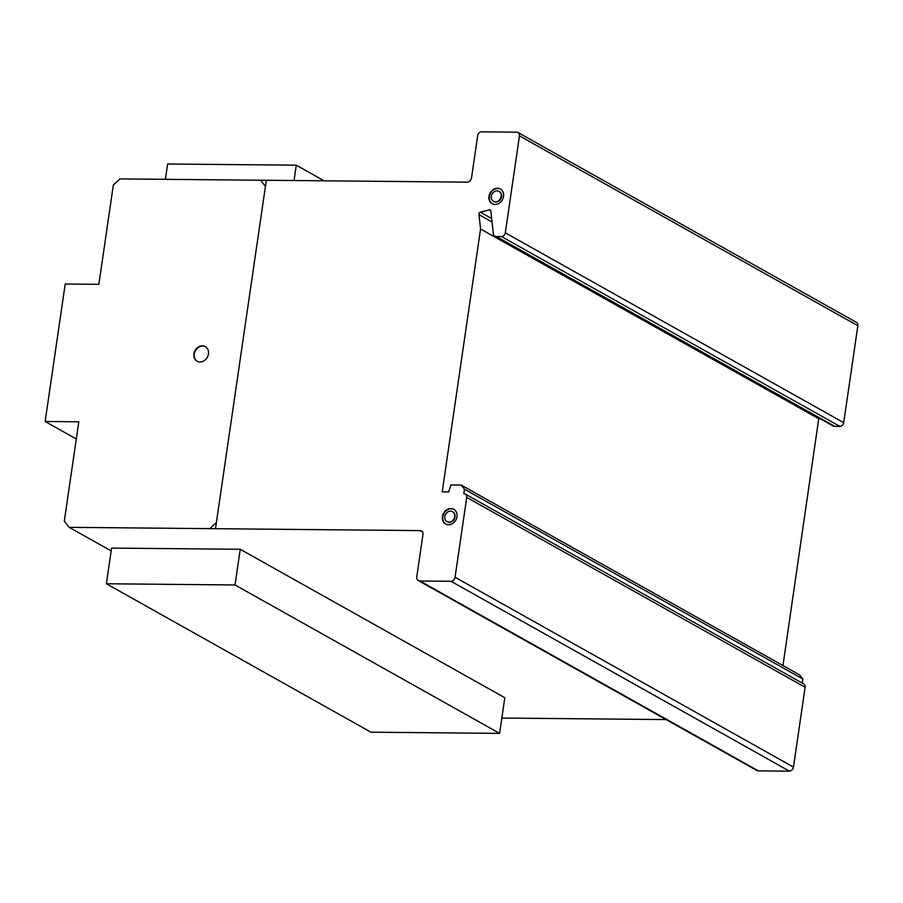 <?xml version="1.0" encoding="UTF-8"?>
<svg xmlns="http://www.w3.org/2000/svg" width="903" height="903" viewBox="0 0 903 903"><rect width="100%" height="100%" fill="white"/><g stroke="black" fill="none" stroke-linecap="round" stroke-linejoin="round"><path stroke-width="1.35" d="M324.121 180.803L296.274 165.181L167.631 163.985L165.384 179.325M294.028 180.532L296.274 165.181M235.028 584.963L106.385 583.767L111.588 548.087L240.232 549.284L235.028 584.963L499.596 733.383L504.8 697.703L240.232 549.284M499.596 733.383L370.952 732.186L106.385 583.767M500.544 189.145A8.387 7.01 -60.7 0 0 495.928 188.738A8.387 7.01 -60.7 0 0 489.302 198.547A8.387 7.01 -60.7 0 0 492.338 203.773M496.955 204.18A8.387 7.01 119.3 0 1 492.146 203.672A8.387 7.01 119.3 0 1 488.918 198.333A8.387 7.01 119.3 0 1 495.544 188.513A8.387 7.01 119.3 0 1 500.352 189.032A8.387 7.01 119.3 0 1 503.389 197.114A8.387 7.01 119.3 0 1 496.955 204.18M501.221 195.003A5.689 4.752 -60.7 0 0 499.032 191.391A5.689 4.752 -60.7 0 0 495.77 191.041A5.689 4.752 -60.7 0 0 491.401 195.827A5.689 4.752 -60.7 0 0 493.467 201.313A5.689 4.752 -60.7 0 0 496.729 201.662A5.689 4.752 -60.7 0 0 501.221 195.003M499.212 191.504A5.689 4.752 119.3 0 1 499.415 191.605A5.689 4.752 119.3 0 1 501.605 195.217A5.689 4.752 119.3 0 1 497.113 201.877A5.689 4.752 119.3 0 1 493.851 201.527A5.689 4.752 119.3 0 1 493.659 201.414M454.017 509.439A8.387 7.01 -60.7 0 0 452.584 508.931A8.387 7.01 -60.7 0 0 443.17 515.32A8.387 7.01 -60.7 0 0 445.811 524.067M442.786 515.105A8.387 7.01 119.3 0 1 452.2 508.705A8.387 7.01 119.3 0 1 453.825 509.326A8.387 7.01 119.3 0 1 456.658 518.187A8.387 7.01 119.3 0 1 445.608 523.954A8.387 7.01 119.3 0 1 442.786 515.105M448.035 522.024A5.689 4.752 -60.7 0 0 454.423 517.69A5.689 4.752 -60.7 0 0 452.505 511.685A5.689 4.752 -60.7 0 0 445.021 515.602A5.689 4.752 -60.7 0 0 446.94 521.607A5.689 4.752 -60.7 0 0 448.035 522.024M452.685 511.798A5.689 4.752 119.3 0 1 452.888 511.899A5.689 4.752 119.3 0 1 454.807 517.904A5.689 4.752 119.3 0 1 448.419 522.239A5.689 4.752 119.3 0 1 447.324 521.821A5.689 4.752 119.3 0 1 447.132 521.708M205.478 346.696A8.387 7.01 -60.7 0 0 202.746 346.041A8.387 7.01 -60.7 0 0 194.755 352.204A8.387 7.01 -60.7 0 0 197.272 361.324M200.003 361.99A8.387 7.01 119.3 0 1 197.08 361.223A8.387 7.01 119.3 0 1 193.908 353.841A8.387 7.01 119.3 0 1 202.362 345.826A8.387 7.01 119.3 0 1 205.286 346.594A8.387 7.01 119.3 0 1 208.029 355.692A8.387 7.01 119.3 0 1 200.003 361.99M494.799 236.18L833.187 426.024A3.838 3.206 -60.7 0 0 834.733 426.363L839.892 426.408A3.86 3.228 -60.7 0 0 843.707 422.672L857.85 325.723A3.872 3.24 -60.7 0 0 856.383 322.36L517.983 132.527A3.872 3.24 119.3 0 1 519.462 135.879L505.319 232.839A3.86 3.228 119.3 0 1 501.504 236.575L496.345 236.53A3.838 3.206 119.3 0 1 494.799 236.18A3.838 3.206 119.3 0 1 493.354 234.001L490.848 211.076A1.84 1.546 -60.7 0 0 489.505 209.823L480.306 212.205A1.761 1.467 -60.7 0 0 479.03 214.7L480.554 229.012L442.21 491.875L448.712 491.932L450.89 484.979L461.241 485.08L464.469 489.2L463.815 493.704A3.86 3.228 119.3 0 1 465.248 494.054A3.86 3.228 119.3 0 1 466.716 497.406L455.067 577.254A4.244 3.556 119.3 0 1 451.037 581.318L419.997 581.024A4.346 3.635 119.3 0 1 418.416 580.629A4.346 3.635 119.3 0 1 416.757 576.893L422.976 534.328A3.883 3.251 -60.7 0 0 421.498 530.953A3.883 3.251 -60.7 0 0 420.076 530.603L69.159 527.329L64.305 521.144L78.798 421.803L45.15 421.487L65.208 284.005L98.856 284.321L113.349 184.98L119.986 178.907L467.065 182.146A4.673 3.905 -60.7 0 0 471.614 177.27L477.698 135.597A3.872 3.24 119.3 0 1 481.536 131.849L516.561 132.165A3.872 3.24 119.3 0 1 517.983 132.527M782.957 665.556L818.852 417.976M802.27 683.12L802.869 679.033L799.629 674.913L461.241 485.08M418.416 580.629L756.804 770.473A4.346 3.635 -60.7 0 0 758.385 770.869L789.425 771.151A4.244 3.556 -60.7 0 0 793.466 767.087L805.115 687.251A3.86 3.228 -60.7 0 0 803.647 683.887L465.248 494.054M501.831 718.043L666.087 719.578M76.292 438.96L45.15 421.487M857.85 325.723L519.462 135.879M843.707 422.672L505.319 232.839M839.892 426.408L501.504 236.575M834.733 426.363L496.345 236.53M490.78 210.749L489.11 209.812M492.045 222.003L479.03 214.7M818.942 418.845L480.554 229.012M802.869 679.033L464.469 489.2M805.115 687.251L466.716 497.406M789.425 771.151L451.037 581.318M758.385 770.869L419.997 581.024M422.548 531.98L420.076 530.603M111.182 550.898L69.159 527.329M450.518 511.166A5.689 4.752 -60.7 0 0 445.055 519.338A5.689 4.752 -60.7 0 0 453.588 519.417A5.689 4.752 -60.7 0 0 450.518 511.166M450.902 508.558A8.387 7.01 -60.7 0 0 442.831 520.625A8.387 7.01 -60.7 0 0 455.428 520.738A8.387 7.01 -60.7 0 0 450.902 508.558M202.362 345.826A8.387 7.01 -60.7 0 0 194.292 357.893A8.387 7.01 -60.7 0 0 206.889 358.006A8.387 7.01 -60.7 0 0 202.362 345.826M497.045 190.872A5.689 4.752 -60.7 0 0 491.582 199.044A5.689 4.752 -60.7 0 0 500.115 199.134A5.689 4.752 -60.7 0 0 497.045 190.872M497.429 188.264A8.387 7.01 -60.7 0 0 489.358 200.331A8.387 7.01 -60.7 0 0 501.955 200.455A8.387 7.01 -60.7 0 0 497.429 188.264M209.756 528.639L216.393 522.555M265.437 186.402L260.583 180.216M266.329 180.273L215.501 528.684M490.634 210.455L489.505 209.823M491.672 218.571L480.306 212.205M793.466 767.087L455.067 577.254"/></g></svg>
